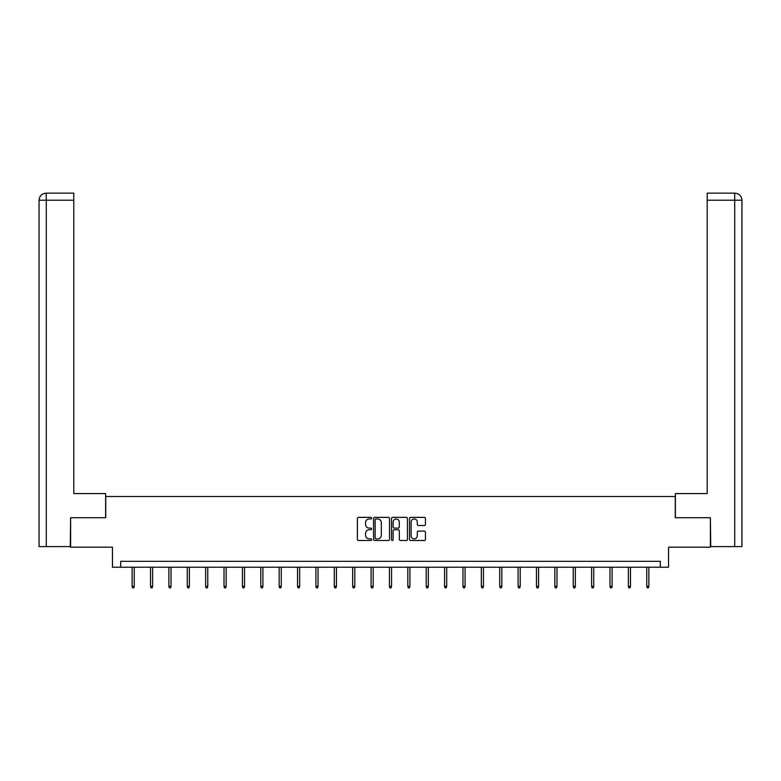 <?xml version="1.0" encoding="UTF-8"?>
<svg xmlns="http://www.w3.org/2000/svg" width="781" height="781" viewBox="0 0 781 781"><rect width="100%" height="100%" fill="white"/><g stroke="black" fill="none" stroke-linecap="round" stroke-linejoin="round"><path stroke-width="1.17" d="M371.649 518.164A0.81 0.81 0 0 0 370.838 517.364L358.557 517.364A1.152 1.152 0 0 0 357.395 518.516L357.395 539.329A1.152 1.152 0 0 0 358.557 540.491L370.838 540.491A0.81 0.81 0 0 0 371.649 539.681A0.81 0.81 0 0 0 370.838 538.87L369.247 538.87A3.7 3.7 0 0 1 365.547 535.17L365.547 533.433A3.7 3.7 0 0 1 369.247 529.733L370.838 529.733A0.81 0.81 0 0 0 371.649 528.922A0.81 0.81 0 0 0 370.838 528.112L369.247 528.112A3.7 3.7 0 0 1 365.547 524.412L365.547 522.674A3.7 3.7 0 0 1 369.247 518.975L370.838 518.975A0.81 0.81 0 0 0 371.649 518.164M424.298 525.515A1.152 1.152 0 0 0 425.45 524.354L425.45 518.516A1.152 1.152 0 0 0 424.298 517.364L410.65 517.364A1.152 1.152 0 0 0 409.498 518.516L409.498 539.329A1.152 1.152 0 0 0 410.65 540.491L424.298 540.491A1.152 1.152 0 0 0 425.45 539.329L425.45 532.281A1.152 1.152 0 0 0 424.298 531.119L418.46 531.119A1.152 1.152 0 0 0 417.298 532.281L417.298 535.776A3.095 3.095 0 0 1 414.203 538.87A3.095 3.095 0 0 1 411.118 535.776L411.118 522.069A3.095 3.095 0 0 1 414.203 518.975A3.095 3.095 0 0 1 417.298 522.069L417.298 524.354A1.152 1.152 0 0 0 418.46 525.515L424.298 525.515M660.306 567.211L668.546 567.211L668.546 547.188L710.378 547.188L710.378 517.735L675.262 517.735L675.262 496.521L105.738 496.521L105.738 517.735L70.622 517.735L70.622 547.188L112.454 547.188L112.454 567.211L660.306 567.211L660.306 561.324L120.694 561.324L120.694 567.211M389.485 518.516A1.152 1.152 0 0 0 388.333 517.364L374.685 517.364A1.152 1.152 0 0 0 373.533 518.516L373.533 539.329A1.152 1.152 0 0 0 374.685 540.491L388.333 540.491A1.152 1.152 0 0 0 389.485 539.329L389.485 518.516M392.667 517.364L406.315 517.364A1.152 1.152 0 0 1 407.467 518.516L407.467 539.329A1.152 1.152 0 0 1 406.315 540.491L400.477 540.491A1.152 1.152 0 0 1 399.316 539.329L399.316 530.895A1.152 1.152 0 0 0 398.164 529.733L394.288 529.733A1.152 1.152 0 0 0 393.126 530.895L393.126 539.681A0.81 0.81 0 0 1 392.326 540.491A0.81 0.81 0 0 1 391.515 539.681L391.515 518.516A1.152 1.152 0 0 1 392.667 517.364M375.954 518.975A0.81 0.81 0 0 0 375.144 519.785L375.144 538.06A0.81 0.81 0 0 0 375.954 538.87L377.633 538.87A3.7 3.7 0 0 0 381.333 535.17L381.333 522.674A3.7 3.7 0 0 0 377.633 518.975L375.954 518.975M399.316 522.128A3.095 3.095 0 0 0 396.221 519.033A3.095 3.095 0 0 0 393.126 522.128L393.126 526.96A1.152 1.152 0 0 0 394.288 528.112L398.164 528.112A1.152 1.152 0 0 0 399.316 526.96L399.316 522.128M134.244 586.326L133.776 587.859L132.594 587.859L132.126 586.326L134.244 586.326L134.244 567.211M132.126 586.326L132.126 567.211M105.62 517.735L105.62 493.582L73.804 493.582L73.804 200.209L46.294 200.209L46.294 546.593L70.27 546.593L70.622 517.735M46.294 546.593L39.05 546.593L39.05 200.209C39.47 195.924 41.823 193.561 46.108 193.141L73.804 193.141L73.804 200.209M47.885 193.141L73.804 193.141M39.05 200.209L46.294 200.209L46.128 193.141C41.823 193.571 39.46 195.924 39.05 200.209L39.05 475.902M675.38 517.735L675.38 493.582L707.195 493.582L707.195 193.141L734.872 193.141L707.195 193.141M741.95 546.593L741.95 475.902L741.95 546.593L710.73 546.593L710.378 517.735M733.115 193.141L734.706 193.141L734.706 200.209L707.195 200.209M734.706 546.593L734.706 200.209L741.95 200.209L741.95 475.902L741.95 200.209C741.53 195.924 739.177 193.561 734.892 193.141M152.627 586.326L152.158 587.859L150.977 587.859L150.508 586.326L152.627 586.326L152.627 567.211M150.508 586.326L150.508 567.211M171.01 586.326L170.531 587.859L169.36 587.859L168.881 586.326L171.01 586.326L171.01 567.211M168.881 586.326L168.881 567.211M189.383 586.326L188.914 587.859L187.733 587.859L187.264 586.326L189.383 586.326L189.383 567.211M187.264 586.326L187.264 567.211M207.766 586.326L207.297 587.859L206.116 587.859L205.647 586.326L207.766 586.326L207.766 567.211M205.647 586.326L205.647 567.211M226.148 586.326L225.67 587.859L224.498 587.859L224.02 586.326L226.148 586.326L226.148 567.211M224.02 586.326L224.02 567.211M244.521 586.326L244.053 587.859L242.871 587.859L242.403 586.326L244.521 586.326L244.521 567.211M242.403 586.326L242.403 567.211M262.904 586.326L262.436 587.859L261.254 587.859L260.786 586.326L262.904 586.326L262.904 567.211M260.786 586.326L260.786 567.211M281.287 586.326L280.809 587.859L279.637 587.859L279.159 586.326L281.287 586.326L281.287 567.211M279.159 586.326L279.159 567.211M299.66 586.326L299.191 587.859L298.01 587.859L297.541 586.326L299.66 586.326L299.66 567.211M297.541 586.326L297.541 567.211M318.043 586.326L317.574 587.859L316.393 587.859L315.924 586.326L318.043 586.326L318.043 567.211M315.924 586.326L315.924 567.211M336.426 586.326L335.947 587.859L334.776 587.859L334.297 586.326L336.426 586.326L336.426 567.211M334.297 586.326L334.297 567.211M354.799 586.326L354.33 587.859L353.149 587.859L352.68 586.326L354.799 586.326L354.799 567.211M352.68 586.326L352.68 567.211M373.181 586.326L372.713 587.859L371.531 587.859L371.063 586.326L373.181 586.326L373.181 567.211M371.063 586.326L371.063 567.211M391.564 586.326L391.086 587.859L389.914 587.859L389.436 586.326L391.564 586.326L391.564 567.211M389.436 586.326L389.436 567.211M409.937 586.326L409.469 587.859L408.287 587.859L407.819 586.326L409.937 586.326L409.937 567.211M407.819 586.326L407.819 567.211M428.32 586.326L427.851 587.859L426.67 587.859L426.201 586.326L428.32 586.326L428.32 567.211M426.201 586.326L426.201 567.211M446.703 586.326L446.224 587.859L445.053 587.859L444.574 586.326L446.703 586.326L446.703 567.211M444.574 586.326L444.574 567.211M465.076 586.326L464.607 587.859L463.426 587.859L462.957 586.326L465.076 586.326L465.076 567.211M462.957 586.326L462.957 567.211M483.459 586.326L482.99 587.859L481.809 587.859L481.34 586.326L483.459 586.326L483.459 567.211M481.34 586.326L481.34 567.211M501.841 586.326L501.363 587.859L500.191 587.859L499.713 586.326L501.841 586.326L501.841 567.211M499.713 586.326L499.713 567.211M520.214 586.326L519.746 587.859L518.564 587.859L518.096 586.326L520.214 586.326L520.214 567.211M518.096 586.326L518.096 567.211M538.597 586.326L538.129 587.859L536.947 587.859L536.479 586.326L538.597 586.326L538.597 567.211M536.479 586.326L536.479 567.211M556.98 586.326L556.502 587.859L555.33 587.859L554.852 586.326L556.98 586.326L556.98 567.211M554.852 586.326L554.852 567.211M575.353 586.326L574.884 587.859L573.703 587.859L573.234 586.326L575.353 586.326L575.353 567.211M573.234 586.326L573.234 567.211M593.736 586.326L593.267 587.859L592.086 587.859L591.617 586.326L593.736 586.326L593.736 567.211M591.617 586.326L591.617 567.211M612.119 586.326L611.64 587.859L610.469 587.859L609.99 586.326L612.119 586.326L612.119 567.211M609.99 586.326L609.99 567.211M630.492 586.326L630.023 587.859L628.842 587.859L628.373 586.326L630.492 586.326L630.492 567.211M628.373 586.326L628.373 567.211M648.874 586.326L648.406 587.859L647.224 587.859L646.756 586.326L648.874 586.326L648.874 567.211M646.756 586.326L646.756 567.211"/></g></svg>
